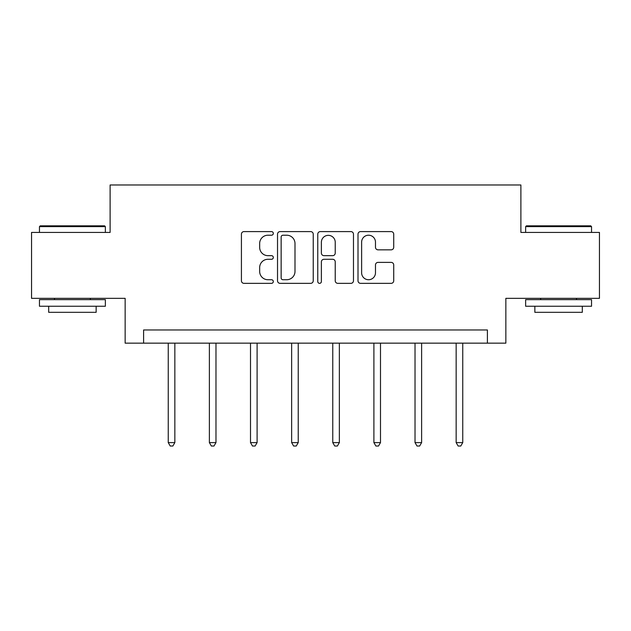 <?xml version="1.0" encoding="UTF-8"?>
<svg xmlns="http://www.w3.org/2000/svg" width="631" height="631" viewBox="0 0 631 631"><rect width="100%" height="100%" fill="white"/><g stroke="black" fill="none" stroke-linecap="round" stroke-linejoin="round"><path stroke-width="0.95" d="M273.318 233.407A1.814 1.814 0 0 0 271.504 231.593L244.008 231.593A2.587 2.587 0 0 0 241.421 234.18L241.421 280.763A2.587 2.587 0 0 0 244.008 283.351L271.504 283.351A1.814 1.814 0 0 0 273.318 281.536A1.814 1.814 0 0 0 271.504 279.73L267.946 279.73A8.282 8.282 0 0 1 259.664 271.448L259.664 267.56A8.282 8.282 0 0 1 267.946 259.286L271.504 259.286A1.814 1.814 0 0 0 273.318 257.472A1.814 1.814 0 0 0 271.504 255.658L267.946 255.658A8.282 8.282 0 0 1 259.664 247.376L259.664 243.495A8.282 8.282 0 0 1 267.946 235.213L271.504 235.213A1.814 1.814 0 0 0 273.318 233.407M391.133 249.837A2.587 2.587 0 0 0 393.72 247.249L393.72 234.18A2.587 2.587 0 0 0 391.133 231.593L360.593 231.593A2.587 2.587 0 0 0 358.006 234.18L358.006 280.763A2.587 2.587 0 0 0 360.593 283.351L391.133 283.351A2.587 2.587 0 0 0 393.72 280.763L393.72 264.973A2.587 2.587 0 0 0 391.133 262.386L378.064 262.386A2.587 2.587 0 0 0 375.477 264.973L375.477 272.805A6.925 6.925 0 0 1 368.551 279.73A6.925 6.925 0 0 1 361.626 272.805L361.626 242.138A6.925 6.925 0 0 1 368.551 235.213A6.925 6.925 0 0 1 375.477 242.138L375.477 247.249A2.587 2.587 0 0 0 378.064 249.837L391.133 249.837M487.4 343.154L505.857 343.154L505.857 298.337L599.45 298.337L599.45 232.421L520.883 232.421L520.883 184.97L110.117 184.97L110.117 232.421L31.55 232.421L31.55 298.337L125.143 298.337L125.143 343.154L487.4 343.154L487.4 329.974L143.6 329.974L143.6 343.154M313.236 234.18A2.587 2.587 0 0 0 310.649 231.593L280.109 231.593A2.587 2.587 0 0 0 277.522 234.18L277.522 280.763A2.587 2.587 0 0 0 280.109 283.351L310.649 283.351A2.587 2.587 0 0 0 313.236 280.763L313.236 234.18M320.351 231.593L350.891 231.593A2.587 2.587 0 0 1 353.478 234.18L353.478 280.763A2.587 2.587 0 0 1 350.891 283.351L337.822 283.351A2.587 2.587 0 0 1 335.235 280.763L335.235 261.873A2.587 2.587 0 0 0 332.647 259.286L323.979 259.286A2.587 2.587 0 0 0 321.384 261.873L321.384 281.536A1.814 1.814 0 0 1 319.578 283.351A1.814 1.814 0 0 1 317.764 281.536L317.764 234.18A2.587 2.587 0 0 1 320.351 231.593M282.956 235.213A1.814 1.814 0 0 0 281.142 237.027L281.142 277.916A1.814 1.814 0 0 0 282.956 279.73L286.711 279.73A8.282 8.282 0 0 0 294.993 271.448L294.993 243.495A8.282 8.282 0 0 0 286.711 235.213L282.956 235.213M335.235 242.265A6.925 6.925 0 0 0 328.309 235.347A6.925 6.925 0 0 0 321.384 242.265L321.384 253.07A2.587 2.587 0 0 0 323.979 255.658L332.647 255.658A2.587 2.587 0 0 0 335.235 253.07L335.235 242.265M168.248 343.154L168.248 442.607L174.842 442.607L174.842 343.154M174.842 442.607L172.862 446.03L170.228 446.03L168.248 442.607M40.25 225.835L104.58 225.835L105.369 226.624L39.461 226.624L40.25 225.835M72.415 306.248L39.461 306.248L39.461 299.654L105.369 299.654L105.369 306.248L72.415 306.248M96.141 306.248L96.141 312.313L48.69 312.313L48.69 306.248M526.42 225.835L590.75 225.835L591.539 226.624L525.631 226.624L526.42 225.835M558.585 306.248L525.631 306.248L525.631 299.654L591.539 299.654L591.539 306.248L558.585 306.248M582.31 306.248L582.31 312.313L534.859 312.313L534.859 306.248M209.382 343.154L209.382 442.607L215.976 442.607L215.976 343.154M215.976 442.607L213.996 446.03L211.361 446.03L209.382 442.607M250.507 343.154L250.507 442.607L257.101 442.607L257.101 343.154M257.101 442.607L255.121 446.03L252.487 446.03L250.507 442.607M291.64 343.154L291.64 442.607L298.234 442.607L298.234 343.154M298.234 442.607L296.255 446.03L293.62 446.03L291.64 442.607M332.766 343.154L332.766 442.607L339.36 442.607L339.36 343.154M339.36 442.607L337.38 446.03L334.745 446.03L332.766 442.607M373.899 343.154L373.899 442.607L380.493 442.607L380.493 343.154M380.493 442.607L378.513 446.03L375.879 446.03L373.899 442.607M415.024 343.154L415.024 442.607L421.618 442.607L421.618 343.154M421.618 442.607L419.639 446.03L417.004 446.03L415.024 442.607M456.158 343.154L456.158 442.607L462.752 442.607L462.752 343.154M462.752 442.607L460.772 446.03L458.138 446.03L456.158 442.607M39.461 232.421L39.461 226.624M54.487 299.654L54.487 298.337M90.343 299.654L90.343 298.337M105.369 232.421L105.369 226.624M525.631 232.421L525.631 226.624M540.657 299.654L540.657 298.337M576.513 299.654L576.513 298.337M591.539 232.421L591.539 226.624"/></g></svg>

